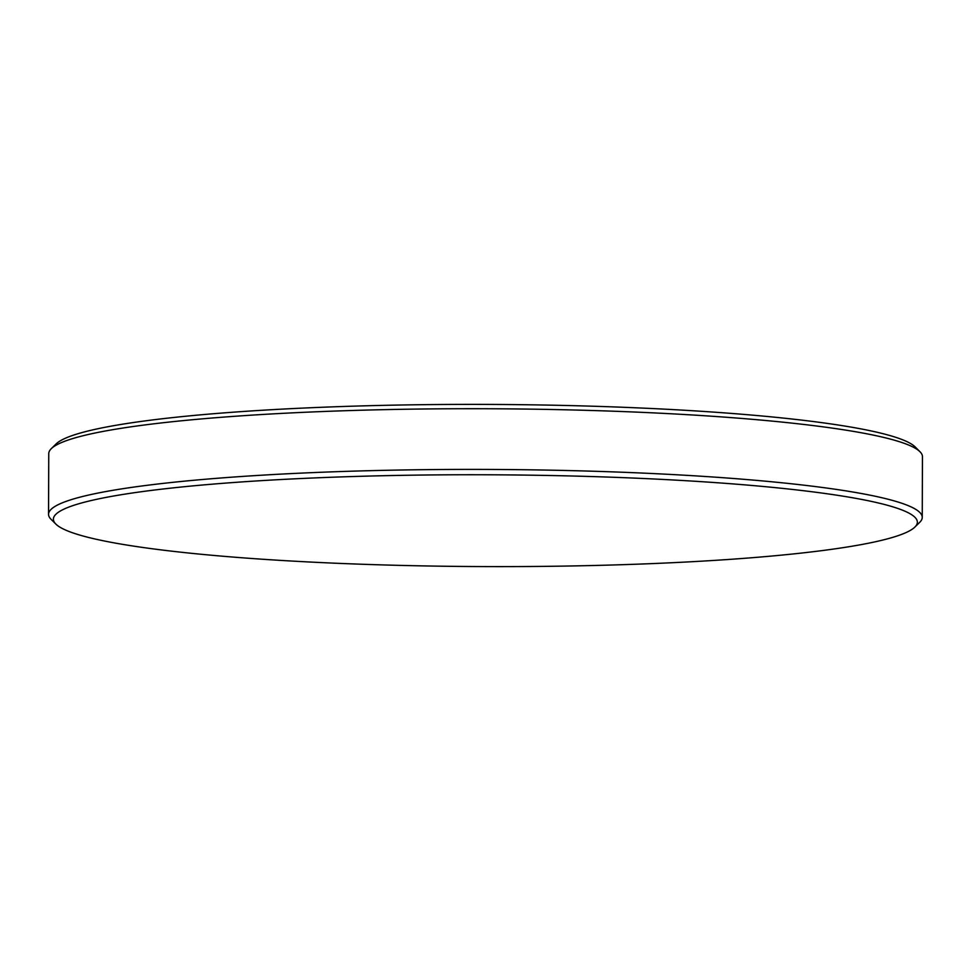 <?xml version="1.0" encoding="UTF-8"?>
<svg xmlns="http://www.w3.org/2000/svg" width="971" height="971" viewBox="0 0 971 971"><rect width="100%" height="100%" fill="white"/><g stroke="black" fill="none" stroke-linecap="round" stroke-linejoin="round"><path stroke-width="1.46" d="M409.774 475.22A431.986 45.904 0.2 0 1 914.864 527.083A431.986 45.904 0.2 0 1 560.971 566.142A431.986 45.904 0.2 0 1 55.857 524.085A431.986 45.904 0.2 0 1 409.774 475.22M55.857 524.085L51.038 519.291A436.841 46.426 0.2 0 1 48.55 514.314A436.841 46.426 0.2 0 1 408.949 469.879A436.841 46.426 0.2 0 1 922.244 517.373A436.841 46.426 0.2 0 1 919.719 522.325L914.864 527.083M48.55 514.314L48.756 453.627A436.841 46.426 0.2 0 1 51.281 448.675A436.841 46.426 0.2 0 1 409.155 409.192A436.841 46.426 0.2 0 1 919.962 451.709A436.841 46.426 0.2 0 1 922.45 456.686L922.244 517.373M51.281 448.675L56.136 443.917A431.986 45.904 0.2 0 1 410.029 404.858A431.986 45.904 0.2 0 1 915.143 446.915L919.962 451.709"/></g></svg>
